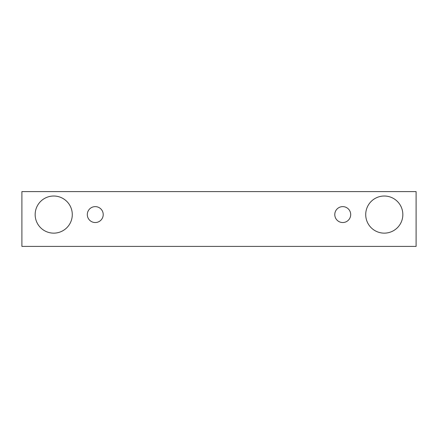 <?xml version="1.0" encoding="UTF-8"?>
<svg xmlns="http://www.w3.org/2000/svg" width="438" height="438" viewBox="0 0 438 438"><rect width="100%" height="100%" fill="white"/><g stroke="black" fill="none" stroke-linecap="round" stroke-linejoin="round"><path stroke-width="0.66" d="M95.26 222.537A7.955 7.955 0 0 1 88.372 210.601A7.955 7.955 0 0 1 102.147 210.601A7.955 7.955 0 0 1 95.26 222.537M416.1 246.397L416.1 191.603L21.9 191.603L21.9 246.397L416.1 246.397M53.721 233.142A18.56 18.56 0 0 1 37.646 205.302A18.56 18.56 0 0 1 69.795 205.302A18.56 18.56 0 0 1 53.721 233.142M384.279 233.142A18.56 18.56 0 0 1 368.205 205.302A18.56 18.56 0 0 1 400.354 205.302A18.56 18.56 0 0 1 384.279 233.142M342.74 222.537A7.955 7.955 0 0 1 335.853 210.601A7.955 7.955 0 0 1 349.628 210.601A7.955 7.955 0 0 1 342.74 222.537"/></g></svg>
